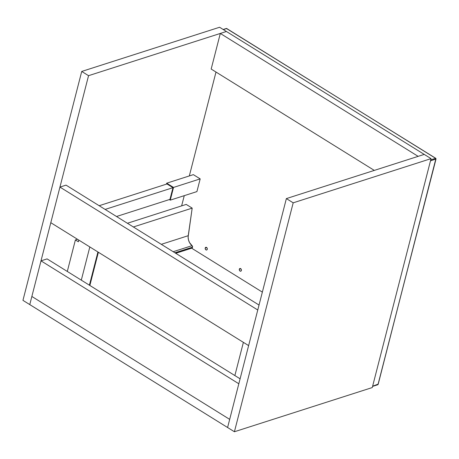 <?xml version="1.0" encoding="UTF-8"?>
<svg xmlns="http://www.w3.org/2000/svg" width="459" height="459" viewBox="0 0 459 459"><rect width="100%" height="100%" fill="white"/><g stroke="black" fill="none" stroke-linecap="round" stroke-linejoin="round"><path stroke-width="0.69" d="M262.353 292.125L191.196 247.917L262.353 292.125M78.81 240.097L78.374 241.79L78.81 240.097M175.745 253.299L191.954 248.101A1.17 0.855 -107.8 0 0 192.447 247.516L192.545 247.143A1.17 0.855 -107.8 0 0 192.051 245.668L189.492 242.53L188.465 239.856L188.127 237.051L192.183 208.122L188.224 235.696L161.304 244.326L188.224 235.696A8.675 6.346 -107.8 0 0 192.051 245.668L192.545 247.143L174.931 252.789L192.545 247.143L192.447 247.516L175.286 253.012L192.447 247.516L191.851 248.124M67.301 271.447L75.391 239.937L78.374 241.79L75.391 239.937L77.473 239.271L75.391 239.937L67.301 271.447M89.826 246.942L81.3 280.151L89.826 246.942M97.928 251.98L89.402 285.182L97.928 251.98M98.375 252.261L89.855 285.464L98.375 252.261M116.523 216.499L169.962 199.372L116.523 216.499M105.122 209.419L172.968 187.674L169.962 199.372L172.968 187.674L105.122 209.419M167.001 183.961L99.155 205.712L167.001 183.961L172.968 187.674L167.001 183.961M193.359 174.644L166.703 183.187L166.462 184.134L166.703 183.187L193.359 174.644L200.181 178.884L173.525 187.427L166.703 183.187L173.525 187.427L200.181 178.884L196.917 191.598L170.26 200.147L173.525 187.427L170.26 200.147L196.917 191.598L200.181 178.884L193.359 174.644M169.337 199.573L170.26 200.147L169.337 199.573M192.183 208.122L133.374 226.97L192.183 208.122L186.211 204.416L127.407 223.263L186.211 204.416L192.183 208.122M192.051 245.668L173.192 251.71L192.051 245.668M239.328 269.209L240.814 268.733L239.328 269.209L239.85 268.532L240.665 268.624L241.296 269.433L241.377 270.483A1.406 1.027 72.2 0 1 240.78 271.189A1.406 1.027 72.2 0 1 239.638 270.69A1.406 1.027 72.2 0 1 239.328 269.209A1.406 1.027 72.2 0 1 239.925 268.504A1.406 1.027 72.2 0 1 241.061 269.003A1.406 1.027 72.2 0 1 241.377 270.483L240.855 271.16L240.04 271.068L239.409 270.259L239.328 269.209M205.225 248.021L206.711 247.544L205.225 248.021L205.741 247.344L206.556 247.435L207.193 248.239L207.267 249.289A1.406 1.027 72.2 0 1 206.676 249.994A1.406 1.027 72.2 0 1 205.534 249.501A1.406 1.027 72.2 0 1 205.225 248.021A1.406 1.027 72.2 0 1 205.816 247.315A1.406 1.027 72.2 0 1 206.957 247.808A1.406 1.027 72.2 0 1 207.267 249.289L206.745 249.966L205.93 249.874L205.299 249.071L205.225 248.021M226.958 28.682A0.585 0.304 121.9 0 0 226.689 28.515L223.344 29.588L226.689 28.515L435.597 158.315L430.737 159.87L435.597 158.315A0.585 0.304 -58.1 0 1 435.775 158.321A0.585 0.304 121.9 0 0 435.597 158.315A0.585 0.43 72.2 0 1 435.889 159.084L378.027 384.447L372.633 386.174L378.101 384.154M377.47 384.688A0.585 0.43 72.2 0 0 377.78 384.74L378.027 384.447A0.585 0.43 72.2 0 1 377.78 384.74A0.585 0.43 -107.8 0 0 378.027 384.447L436.033 158.969L430.49 160.816L435.889 159.084A0.585 0.43 -107.8 0 0 435.597 158.315L226.689 28.515A0.585 0.43 -107.8 0 0 226.379 28.464L223.189 29.485M378.17 384.326L435.884 158.722M435.855 158.648A0.585 0.304 121.9 0 0 435.775 158.321L226.379 28.464M226.132 28.756L226.689 28.515L226.941 28.9M234.865 375.565L243.39 342.357L234.865 375.565M227.589 427.513L229.684 419.371L227.589 427.513L29.772 304.598L88.547 75.678L29.772 304.598L227.589 427.513L286.37 198.592L424.231 154.402L431.053 158.636L293.192 202.826L286.37 198.592L227.589 427.513L234.411 431.747L293.192 202.826L234.411 431.747L372.278 387.557L431.053 158.636L372.278 387.557L234.411 431.747L227.589 427.513M31.86 296.462L229.684 419.371L31.86 296.462L229.684 419.371L31.86 296.462L41.006 260.85L31.86 296.462M181.632 205.884L184.26 195.66L181.632 205.884M189.32 175.94L215.994 72.052L189.32 175.94M226.407 31.487L88.547 75.678L81.725 71.443L219.591 27.253L226.407 31.487L219.591 27.253L81.725 71.443L22.95 300.364L81.725 71.443L88.547 75.678L226.407 31.487L220.314 33.444L211.174 69.051L374.297 170.404L211.174 69.051L220.314 33.444L418.138 156.353L424.231 154.402L286.37 198.592L293.192 202.826L431.053 158.636L226.407 31.487L220.314 33.444L418.138 156.353L424.231 154.402L226.407 31.487M22.95 300.364L29.772 304.598L22.95 300.364M47.099 258.899L41.006 260.85L238.823 383.764L41.006 260.85L47.099 258.899L240.097 378.813L47.099 258.899M229.684 419.371L238.823 383.764L229.684 419.371M66.039 185.132L59.945 187.088L50.8 222.695L248.623 345.61L50.8 222.695L59.945 187.088L257.763 309.997L59.945 187.088L66.039 185.132L259.037 305.051L66.039 185.132M248.623 345.61L257.763 309.997L248.623 345.61M436.033 158.969L435.775 158.321M377.78 384.74L372.57 386.409"/></g></svg>
